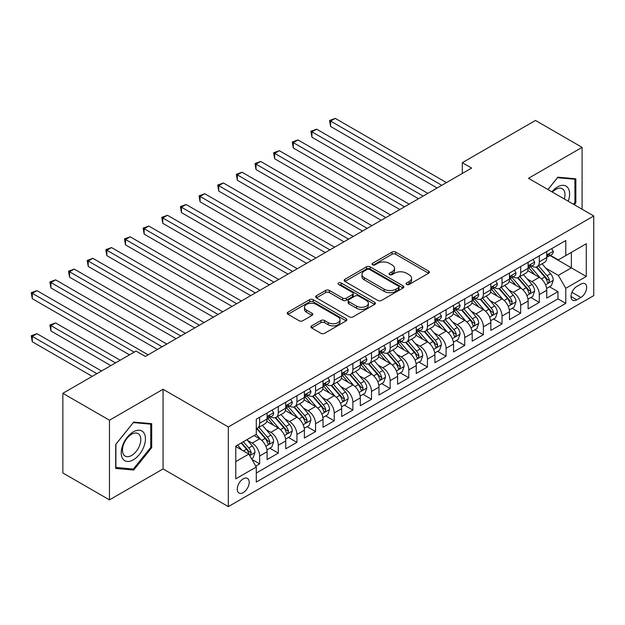 <?xml version="1.0" encoding="UTF-8"?>
<svg xmlns="http://www.w3.org/2000/svg" width="625" height="625" viewBox="0 0 625 625"><rect width="100%" height="100%" fill="white"/><g stroke="black" fill="none" stroke-linecap="round" stroke-linejoin="round"><path stroke-width="0.94" d="M406.609 284.461A1.812 1.047 0 0 0 409.172 284.461L428.617 273.234A2.586 1.492 0 0 0 429.375 272.18A2.586 1.492 0 0 0 428.617 271.125L395.68 252.102A2.586 1.492 0 0 0 392.016 252.102L372.57 263.328A1.812 1.047 0 0 0 372.047 264.07A1.812 1.047 0 0 0 372.57 264.812A1.812 1.047 0 0 0 375.133 264.812L377.648 263.359A8.281 4.781 0 0 1 389.367 263.359L392.109 264.945A8.281 4.781 0 0 1 394.539 268.32A8.281 4.781 0 0 1 392.109 271.703L389.594 273.156A1.812 1.047 0 0 0 389.062 273.898A1.812 1.047 0 0 0 389.594 274.633A1.812 1.047 0 0 0 392.156 274.633L394.672 273.188A8.281 4.781 0 0 1 406.383 273.188L409.133 274.766A8.281 4.781 0 0 1 411.555 278.148A8.281 4.781 0 0 1 409.133 281.531L406.609 282.984A1.812 1.047 0 0 0 406.086 283.727A1.812 1.047 0 0 0 406.609 284.461L406.609 282.984M243.234 492.609A8.438 4.875 120 0 0 248.75 485.18A8.438 4.875 120 0 0 247.453 478.414A8.438 4.875 120 0 0 243.234 478.836A8.438 4.875 120 0 0 237.727 486.266A8.438 4.875 120 0 0 239.016 493.031A8.438 4.875 120 0 0 243.234 492.609M311.68 325.852A2.586 1.492 0 0 0 310.922 326.914A2.586 1.492 0 0 0 311.68 327.969L320.922 333.305A2.586 1.492 0 0 0 324.578 333.305L346.172 320.836A2.586 1.492 0 0 0 346.93 319.781A2.586 1.492 0 0 0 346.172 318.719L313.234 299.703A2.586 1.492 0 0 0 309.57 299.703L287.977 312.172A2.586 1.492 0 0 0 287.219 313.227A2.586 1.492 0 0 0 287.977 314.281L299.141 320.727A2.586 1.492 0 0 0 302.805 320.727L312.047 315.391A2.586 1.492 0 0 0 312.805 314.336A2.586 1.492 0 0 0 312.047 313.281L306.508 310.086A6.922 4 0 0 1 304.484 307.258A6.922 4 0 0 1 308.758 303.562A6.922 4 0 0 1 316.297 304.43L337.984 316.953A6.922 4 0 0 1 340.016 319.781A6.922 4 0 0 1 335.742 323.469A6.922 4 0 0 1 328.195 322.602L324.578 320.516A2.586 1.492 0 0 0 320.922 320.516L311.68 325.852L311.68 327.969M163.062 389.273L109.461 420.219L62.852 393.312L62.852 472.969L109.461 499.875L163.062 468.93L228.32 506.609L228.32 426.953L163.062 389.273L163.062 468.93M582.094 209.242L582.094 147.352L528.492 178.297L593.75 215.969L228.32 426.953M582.094 147.352L535.484 120.438L462.305 162.688L462.305 173.453M62.852 393.312L136.031 351.062L145.352 356.445L471.633 168.07L462.305 162.688M377.836 300.445A2.586 1.492 0 0 0 381.492 300.445L403.094 287.977A2.586 1.492 0 0 0 403.852 286.922A2.586 1.492 0 0 0 403.094 285.859L370.148 266.844A2.586 1.492 0 0 0 366.492 266.844L344.891 279.312A2.586 1.492 0 0 0 344.133 280.367A2.586 1.492 0 0 0 344.891 281.422L377.836 300.445M339.305 284.852A1.812 1.047 0 0 1 341.141 285.109L341.141 282.961L374.633 302.289A2.586 1.492 0 0 1 375.391 303.352A2.586 1.492 0 0 1 374.633 304.406L353.039 316.875A2.586 1.492 0 0 1 349.375 316.875L316.438 297.852L316.438 295.742A2.586 1.492 0 0 0 315.68 296.797A2.586 1.492 0 0 0 316.438 297.852M316.438 295.742L325.68 290.406A2.586 1.492 0 0 1 329.336 290.406L342.695 298.117A2.586 1.492 0 0 0 346.359 298.117L352.492 294.578A2.586 1.492 0 0 0 353.25 293.523A2.586 1.492 0 0 0 352.492 292.469L338.578 284.438A1.812 1.047 0 0 1 338.047 283.695A1.812 1.047 0 0 1 339.172 282.734A1.812 1.047 0 0 1 341.141 282.961M255.773 466.109L259.641 463.875L251.906 459.406M247.508 440.391L252.188 443.094A10.547 6.086 60 0 1 259.641 456.016L267.102 451.711L267.102 459.562L278.289 453.109L269.805 448.211M266.148 429.633L270.828 432.336A10.547 6.086 60 0 1 278.289 445.25L285.742 440.945L285.742 448.805L296.93 442.344L288.445 437.445M284.797 418.867L289.477 421.57A10.547 6.086 60 0 1 296.93 434.484L304.391 430.18L304.391 438.039L315.578 431.578L307.094 426.68M303.438 408.102L308.117 410.805A10.547 6.086 60 0 1 315.578 423.719L323.031 419.414L323.031 427.273L334.219 420.812L325.734 415.914M322.078 397.336L326.766 400.039A10.547 6.086 60 0 1 334.219 412.961L341.68 408.648L341.68 416.508L352.867 410.055L344.383 405.156M340.727 386.57L345.406 389.273A10.547 6.086 60 0 1 352.867 402.195L360.32 397.891L360.32 405.742L371.508 399.289L363.023 394.391M359.367 375.812L364.055 378.508A10.547 6.086 60 0 1 371.508 391.43L378.969 387.125L378.969 394.984L390.156 388.523L381.672 383.625M378.016 365.047L382.695 367.75A10.547 6.086 60 0 1 390.156 380.664L397.609 376.359L397.609 384.219L408.797 377.758L400.312 372.859M396.656 354.281L401.344 356.984A10.547 6.086 60 0 1 408.797 369.898L416.258 365.594L416.258 373.453L427.445 366.992L418.961 362.094M415.305 343.516L419.984 346.219A10.547 6.086 60 0 1 427.445 359.133L434.898 354.828L434.898 362.688L446.086 356.227L437.602 351.336M433.945 332.75L438.633 335.453A10.547 6.086 60 0 1 446.086 348.375L453.547 344.062L453.547 351.922L464.734 345.469L456.25 340.57M452.594 321.984L457.273 324.688A10.547 6.086 60 0 1 464.734 337.609L472.188 333.305L472.188 341.156L483.375 334.703L474.891 329.805M471.234 311.227L475.914 313.93A10.547 6.086 60 0 1 483.375 326.844L490.836 322.539L490.836 330.398L502.023 323.938L493.539 319.039M489.883 300.461L494.562 303.164A10.547 6.086 60 0 1 502.023 316.078L509.477 311.773L509.477 319.633L520.664 313.172L512.18 308.273M508.523 289.695L513.203 292.398A10.547 6.086 60 0 1 520.664 305.312L528.125 301.008L528.125 308.867L539.305 302.406L539.305 294.555A10.547 6.086 -120 0 0 531.852 281.633L527.172 278.93M530.828 297.508L539.305 302.406M267.102 451.711A10.547 6.086 -120 0 0 259.641 438.789L254.047 435.562M285.742 440.945A10.547 6.086 -120 0 0 278.289 428.023L266.758 421.367M304.391 430.18A10.547 6.086 -120 0 0 296.93 417.266L285.398 410.609M323.031 419.414A10.547 6.086 -120 0 0 315.578 406.5L304.047 399.844M341.68 408.648A10.547 6.086 -120 0 0 334.219 395.734L322.688 389.078M360.32 397.891A10.547 6.086 -120 0 0 352.867 384.969L341.336 378.312M378.969 387.125A10.547 6.086 -120 0 0 371.508 374.203L359.977 367.547M397.609 376.359A10.547 6.086 -120 0 0 390.156 363.445L378.625 356.781M416.258 365.594A10.547 6.086 -120 0 0 408.797 352.68L397.266 346.023M434.898 354.828A10.547 6.086 -120 0 0 427.445 341.914L415.914 335.258M453.547 344.062A10.547 6.086 -120 0 0 446.086 331.148L434.555 324.492M472.188 333.305A10.547 6.086 -120 0 0 464.734 320.383L453.203 313.727M490.836 322.539A10.547 6.086 -120 0 0 483.375 309.617L471.844 302.961M509.477 311.773A10.547 6.086 -120 0 0 502.023 298.859L490.492 292.203M528.125 301.008A10.547 6.086 -120 0 0 520.664 288.094L509.133 281.438M580.883 284.109L576.781 286.477A8.172 4.719 120 0 0 571.445 293.68A8.172 4.719 120 0 0 572.695 300.227A8.172 4.719 120 0 0 576.781 299.828L580.883 297.461A8.172 4.719 120 0 0 586.227 290.258A8.172 4.719 120 0 0 584.969 283.703A8.172 4.719 120 0 0 580.883 284.109M228.32 506.609L593.75 295.625L593.75 215.969M235.781 461.609L248.828 454.078L256.289 466.992L256.289 482.062L565.781 303.375L565.781 288.305L558.328 275.391L545.812 268.164M256.289 466.992L235.781 478.836L235.781 446.109L256.289 434.273L256.289 419.203L565.781 240.516L565.781 255.586L586.289 243.742L586.289 276.469L565.781 288.305M270.734 416.773L270.828 416.828A10.547 6.086 60 0 0 276.102 417.352L283.562 413.047A10.547 6.086 -120 0 0 285.742 408.219L285.742 402.195M289.375 406.008L289.477 406.07A10.547 6.086 60 0 0 294.75 406.594L302.203 402.281A10.547 6.086 -120 0 0 304.391 397.453L304.391 391.43M308.023 395.25L308.117 395.305A10.547 6.086 60 0 0 313.391 395.828L320.852 391.523A10.547 6.086 -120 0 0 323.031 386.695L323.031 380.664M326.664 384.484L326.766 384.539A10.547 6.086 60 0 0 332.039 385.062L339.492 380.758A10.547 6.086 -120 0 0 341.68 375.93L341.68 369.898M345.312 373.719L345.406 373.773A10.547 6.086 60 0 0 350.68 374.297L358.141 369.992A10.547 6.086 -120 0 0 360.32 365.164L360.32 359.133M363.953 362.953L364.055 363.008A10.547 6.086 60 0 0 369.328 363.531L376.781 359.227A10.547 6.086 -120 0 0 378.969 354.398L378.969 348.375M382.602 352.188L382.695 352.25A10.547 6.086 60 0 0 387.969 352.766L395.43 348.461A10.547 6.086 -120 0 0 397.609 343.633L397.609 337.609M401.242 341.43L401.344 341.484A10.547 6.086 60 0 0 406.617 342.008L414.07 337.695A10.547 6.086 -120 0 0 416.258 332.867L416.258 326.844M419.891 330.664L419.984 330.719A10.547 6.086 60 0 0 425.258 331.242L432.719 326.938A10.547 6.086 -120 0 0 434.898 322.109L434.898 316.078M438.531 319.898L438.633 319.953A10.547 6.086 60 0 0 443.906 320.477L451.359 316.172A10.547 6.086 -120 0 0 453.547 311.344L453.547 305.312M457.172 309.133L457.273 309.188A10.547 6.086 60 0 0 462.547 309.711L470.008 305.406A10.547 6.086 -120 0 0 472.188 300.578L472.188 294.547M475.82 298.367L475.914 298.422A10.547 6.086 60 0 0 481.187 298.945L488.648 294.641A10.547 6.086 -120 0 0 490.836 289.812L490.836 283.789M494.461 287.602L494.562 287.664A10.547 6.086 60 0 0 499.836 288.188L507.297 283.875A10.547 6.086 -120 0 0 509.477 279.047L509.477 273.023M513.109 276.844L513.203 276.898A10.547 6.086 60 0 0 518.477 277.422L525.938 273.117A10.547 6.086 -120 0 0 528.125 268.289L528.125 262.258M256.289 473.023L557.953 298.859L557.953 291.648L546.766 298.102L546.766 290.242A10.547 6.086 -120 0 0 539.305 277.328L527.781 270.672M531.75 266.078L531.852 266.133A10.547 6.086 -120 0 0 537.125 266.656A10.547 6.086 -120 0 0 539.305 261.828L539.305 255.797M537.125 266.656L544.578 262.352A10.547 6.086 -120 0 0 546.766 257.523L546.766 251.492M259.641 417.266L259.641 423.289A10.547 6.086 60 0 1 257.461 428.117A10.547 6.086 60 0 1 256.289 428.547M257.461 428.117L264.914 423.812A10.547 6.086 -120 0 0 267.102 418.984L267.102 412.953M278.289 406.5L278.289 412.523A10.547 6.086 60 0 1 276.102 417.352M296.93 395.734L296.93 401.766A10.547 6.086 60 0 1 294.75 406.594M315.578 384.969L315.578 391A10.547 6.086 60 0 1 313.391 395.828M334.219 374.203L334.219 380.234A10.547 6.086 60 0 1 332.039 385.062M352.867 363.438L352.867 369.469A10.547 6.086 60 0 1 350.68 374.297M371.508 352.68L371.508 358.703A10.547 6.086 60 0 1 369.328 363.531M390.156 341.914L390.156 347.938A10.547 6.086 60 0 1 387.969 352.766M408.797 331.148L408.797 337.18A10.547 6.086 60 0 1 406.617 342.008M427.445 320.383L427.445 326.414A10.547 6.086 60 0 1 425.258 331.242M446.086 309.617L446.086 315.648A10.547 6.086 60 0 1 443.906 320.477M464.734 298.859L464.734 304.883A10.547 6.086 60 0 1 462.547 309.711M483.375 288.094L483.375 294.117A10.547 6.086 60 0 1 481.187 298.945M502.023 277.328L502.023 283.359A10.547 6.086 60 0 1 499.836 288.188M520.664 266.562L520.664 272.594A10.547 6.086 60 0 1 518.477 277.422M520.664 305.312L520.664 313.172M502.023 316.078L502.023 323.938M483.375 326.844L483.375 334.703M464.734 337.609L464.734 345.469M446.086 348.375L446.086 356.227M427.445 359.133L427.445 366.992M408.797 369.898L408.797 377.758M390.156 380.664L390.156 388.523M371.508 391.43L371.508 399.289M352.867 402.195L352.867 410.055M334.219 412.961L334.219 420.812M315.578 423.719L315.578 431.578M296.93 434.484L296.93 442.344M278.289 445.25L278.289 453.109M259.641 456.016L259.641 463.875M248.828 454.078L235.781 446.539M558.328 275.391L571.375 267.852L571.375 252.352L586.289 243.742M550.023 255.531L586.289 276.469M550.398 255.312L558.328 259.891L565.781 255.586M109.461 420.219L109.461 499.875M549.469 286.75L557.953 291.648M557.953 298.859L565.781 303.375M574.281 204.734L575.852 202.781L575.852 178.789L557.859 177.18L547.938 189.523M115.711 468.438L133.703 470.047L151.695 447.664L151.695 423.672L133.703 422.07L115.711 444.453L115.711 468.438M574.922 202.242L575.852 202.781M150.758 447.125L151.695 447.664M131.797 468.945L133.703 470.047M407.336 284.719L409.133 283.688A8.281 4.781 0 0 0 411.555 280.305L411.555 278.148M394.539 268.32L394.539 270.477A8.281 4.781 0 0 1 392.109 273.859L390.32 274.891M428.586 273.258L395.68 254.258A2.586 1.492 0 0 0 392.016 254.258L373.297 265.062M403.055 287.992L370.148 269A2.586 1.492 0 0 0 366.492 269L344.93 281.445M398.516 287.656A1.812 1.047 0 0 0 399.047 286.922A1.812 1.047 0 0 0 398.516 286.18L369.602 269.484A1.812 1.047 0 0 0 367.039 269.484L364.383 271.016A8.281 4.781 0 0 0 361.961 274.398A8.281 4.781 0 0 0 364.383 277.781L384.148 289.188A8.281 4.781 0 0 0 395.859 289.188L398.516 287.656L398.516 289.812A1.812 1.047 0 0 0 399.047 289.07L399.047 286.922M361.961 274.398L361.961 276.555A8.281 4.781 0 0 0 364.383 279.93L364.383 277.781M398.516 289.812L395.859 291.344A8.281 4.781 0 0 1 384.148 291.344L364.383 279.93M316.469 297.875L325.68 292.562L325.68 290.406M353.25 293.523L353.25 295.68A2.586 1.492 0 0 1 352.492 296.734L346.359 300.273A2.586 1.492 0 0 1 342.695 300.273L329.336 292.562A2.586 1.492 0 0 0 325.68 292.562M341.141 285.109L374.602 304.422M356.562 306.125A6.922 4 0 0 0 364.109 306.992A6.922 4 0 0 0 368.383 303.297A6.922 4 0 0 0 366.352 300.469L358.711 296.062A2.586 1.492 0 0 0 355.055 296.062L348.922 299.602A2.586 1.492 0 0 0 348.164 300.656A2.586 1.492 0 0 0 348.922 301.711L356.562 306.125L356.562 308.273A6.922 4 0 0 0 364.109 309.141A6.922 4 0 0 0 368.383 305.453L368.383 303.297M348.164 300.656L348.164 302.805A2.586 1.492 0 0 0 348.922 303.867L348.922 301.711M356.562 308.273L348.922 303.867M340.016 319.781L340.016 321.93A6.922 4 0 0 1 335.742 325.625A6.922 4 0 0 1 328.195 324.758L324.578 322.672A2.586 1.492 0 0 0 320.922 322.672L311.711 327.984M304.484 307.258L304.484 309.414A6.922 4 0 0 0 306.508 312.234L306.508 310.086M312.008 315.414L306.508 312.234M346.141 320.859L313.234 301.859A2.586 1.492 0 0 0 309.57 301.859L288.016 314.305M546.609 288.398L551.43 285.617L553.289 280.234A6.984 4.031 -120 0 0 550.57 273.672L542.055 263.812M540.344 278.008L530.609 266.734M534.805 274.727L529.156 268.188A16.742 9.664 -120 0 0 528.633 267.602M330.586 169.523L399.852 209.516L293.297 147.992L293.297 142.617L297.961 139.922L409.172 204.133M536.172 267.031L544.789 277.008A6.984 4.031 60 0 1 547.281 281.82L547.789 282.648L548.734 282.516L549.516 280.531A6.984 4.031 -120 0 0 547.031 275.719L538.508 265.859M536.68 266.875L545.938 277.594A3.562 2.055 60 0 1 546.836 278.984L549.516 280.531M551.703 248.641L553.289 251.383A6.984 4.031 60 0 1 551.844 254.477L548.305 256.523A6.984 4.031 -120 0 0 549.516 254.914L549.375 254.289M441.797 185.297L330.586 121.086L335.25 118.391L446.461 182.602M547 256.852L547.031 256.852A6.984 4.031 -120 0 0 548.305 256.523M548.617 254.391L549.516 254.914C549.078 253.859 548.336 254.289 547.281 256.203A6.984 4.031 60 0 1 546.766 257.195M437.141 187.984L330.586 126.469L330.586 121.086L329.562 120.492L335.25 118.391M330.586 126.469L329.562 120.492M568.227 201.234A17.141 9.898 120 0 0 557.484 186.961A17.141 9.898 120 0 0 551.875 191.797M564.312 198.977A12.977 7.492 120 0 0 562.273 188.734A12.977 7.492 120 0 0 555.789 189.383A12.977 7.492 120 0 0 552.391 192.094M547.977 189.547L557.484 177.711L574.922 179.266L574.922 202.516L573.5 204.281M573.766 178.602L574.922 179.266M143.82 446.781A17.141 9.898 120 0 0 139.391 430.227A17.141 9.898 120 0 0 122.836 444.906A17.141 9.898 120 0 0 127.266 461.461A17.141 9.898 120 0 0 143.82 446.781M139.578 445.57A12.977 7.492 120 0 0 138.117 433.625A12.977 7.492 120 0 0 123.68 444.148A12.977 7.492 120 0 0 125.141 456.102A12.977 7.492 120 0 0 139.578 445.57M115.898 467.531L115.898 444.281L133.328 422.602L150.758 424.156L150.758 447.398L133.328 469.086L115.711 467.422M149.602 423.492L150.758 424.156M527.969 299.164L532.781 296.383L534.648 291A6.984 4.031 -120 0 0 531.922 284.438L523.406 274.578M521.703 288.773L511.961 277.5M516.156 285.492L510.508 278.953A16.742 9.664 -120 0 0 509.992 278.367M311.938 180.289L381.203 220.281L274.648 158.758L274.648 153.375L279.312 150.688L390.523 214.898M517.531 277.797L526.148 287.773A6.984 4.031 60 0 1 528.641 292.586L529.148 293.414L530.086 293.281L530.875 291.297A6.984 4.031 -120 0 0 528.383 286.484L519.867 276.617M518.039 277.633L527.297 288.352A3.562 2.055 60 0 1 528.195 289.75L530.875 291.297M509.32 309.93L514.141 307.148L516 301.766A6.984 4.031 -120 0 0 513.281 295.203L504.766 285.336M503.055 299.539L493.32 288.266M497.516 296.258L491.867 289.711A16.742 9.664 -120 0 0 491.344 289.133M293.297 191.055L362.562 231.039L256.008 169.523L256.008 164.141L260.672 161.453L371.883 225.656M498.883 288.562L507.5 298.539A6.984 4.031 60 0 1 509.992 303.352L510.5 304.18L511.445 304.047L512.227 302.062A6.984 4.031 -120 0 0 509.742 297.25L501.219 287.383M499.391 288.398L508.648 299.117A3.562 2.055 60 0 1 509.547 300.508L512.227 302.062M490.68 320.688L495.492 317.906L497.359 312.523A6.984 4.031 -120 0 0 494.641 305.969L486.117 296.102M484.414 310.305L474.672 299.031M478.875 307.023L473.219 300.477A16.742 9.664 -120 0 0 472.703 299.898M274.648 201.82L343.914 241.805L237.359 180.289L237.359 174.906L242.023 172.219L353.234 236.422M480.242 299.328L488.859 309.305A6.984 4.031 60 0 1 491.352 314.117L491.859 314.945L492.805 314.812L493.586 312.828A6.984 4.031 -120 0 0 491.094 308.008L482.578 298.148M480.75 299.164L490.008 309.883A3.562 2.055 60 0 1 490.906 311.273L493.586 312.828M472.031 331.453L476.852 328.672L478.711 323.289A6.984 4.031 -120 0 0 475.992 316.727L467.477 306.867M465.766 321.07L456.031 309.797M460.227 317.781L454.578 311.242A16.742 9.664 -120 0 0 454.055 310.656M256.008 212.578L325.273 252.57L218.719 191.055L218.719 185.672L223.383 182.977L334.594 247.187M461.594 310.094L470.211 320.07A6.984 4.031 60 0 1 472.703 324.883L473.211 325.711L474.156 325.578L474.945 323.586A6.984 4.031 -120 0 0 472.453 318.773L463.93 308.914M462.102 309.93L471.359 320.648A3.562 2.055 60 0 1 472.258 322.039L474.945 323.586M533.062 259.406L534.648 262.148A6.984 4.031 60 0 1 533.203 265.242L529.656 267.289A6.984 4.031 -120 0 0 530.875 265.68L530.727 265.055M423.156 196.055L311.938 131.852L316.602 129.156L427.812 193.367M528.352 267.617L528.383 267.617A6.984 4.031 -120 0 0 529.656 267.289M529.969 265.156L530.875 265.68C530.438 264.625 529.688 265.055 528.641 266.969A6.984 4.031 60 0 1 528.125 267.961M418.492 198.75L311.938 137.234L311.938 131.852L310.914 131.258L316.602 129.156M311.938 137.234L310.914 131.258M514.422 270.172L516 272.914A6.984 4.031 60 0 1 514.555 276.008L511.016 278.047A6.984 4.031 -120 0 0 512.227 276.438L512.086 275.82M404.508 206.82L292.273 142.023L297.961 139.922M509.711 278.375L509.742 278.375A6.984 4.031 -120 0 0 511.016 278.047M511.328 275.922L512.227 276.438C511.789 275.391 511.047 275.82 509.992 277.734A6.984 4.031 60 0 1 509.477 278.727M293.297 147.992L292.273 142.023M495.773 280.93L497.359 283.68A6.984 4.031 60 0 1 495.914 286.766L492.367 288.812A6.984 4.031 -120 0 0 493.586 287.203L493.438 286.586M385.867 217.586L273.625 152.789L279.312 150.688M491.07 289.141L491.094 289.141A6.984 4.031 -120 0 0 492.367 288.812M492.688 286.688L493.586 287.203C493.148 286.156 492.398 286.586 491.352 288.5A6.984 4.031 60 0 1 490.836 289.492M274.648 158.758L273.625 152.789M477.133 291.695L478.711 294.445A6.984 4.031 60 0 1 477.266 297.531L473.727 299.578A6.984 4.031 -120 0 0 474.945 297.969L474.797 297.352M367.219 228.352L254.984 163.547L260.672 161.453M472.422 299.906L472.453 299.906A6.984 4.031 -120 0 0 473.727 299.578M474.039 297.445L474.945 297.969C474.5 296.914 473.758 297.344 472.703 299.258A6.984 4.031 60 0 1 472.188 300.258M256.008 169.523L254.984 163.547M453.391 342.219L458.203 339.438L460.07 334.055A6.984 4.031 -120 0 0 457.352 327.492L448.828 317.633M447.125 331.828L437.391 320.555M441.586 328.547L435.93 322.008A16.742 9.664 -120 0 0 435.414 321.422M237.359 223.344L306.625 263.336L200.078 201.82L200.078 196.438L204.734 193.742L315.945 257.953M442.953 320.852L451.57 330.828A6.984 4.031 60 0 1 454.063 335.648L454.57 336.477L455.516 336.344L456.297 334.352A6.984 4.031 -120 0 0 453.805 329.539L445.289 319.68M443.461 320.695L452.719 331.414A3.562 2.055 60 0 1 453.617 332.805L456.297 334.352M458.484 302.461L460.07 305.203A6.984 4.031 60 0 1 458.625 308.297L455.078 310.344A6.984 4.031 -120 0 0 456.297 308.734L456.148 308.117M348.578 239.117L236.336 174.312L242.023 172.219M453.781 310.672L453.805 310.672A6.984 4.031 -120 0 0 455.078 310.344M455.398 308.211L456.297 308.734C455.859 307.68 455.109 308.109 454.063 310.023A6.984 4.031 60 0 1 453.547 311.023M237.359 180.289L236.336 174.312M434.742 352.984L439.562 350.203L441.422 344.82A6.984 4.031 -120 0 0 438.703 338.258L430.188 328.398M428.477 342.594L418.742 331.32M422.938 339.312L417.289 332.773A16.742 9.664 -120 0 0 416.766 332.188M218.719 234.109L287.984 274.102L181.43 212.578L181.43 207.195L186.094 204.508L297.305 268.719M424.305 331.617L432.922 341.594A6.984 4.031 60 0 1 435.414 346.406L435.922 347.234L436.867 347.102L437.656 345.117A6.984 4.031 -120 0 0 435.164 340.305L426.641 330.438M424.812 331.453L434.07 342.18A3.562 2.055 60 0 1 434.969 343.57L437.656 345.117M439.844 313.227L441.422 315.969A6.984 4.031 60 0 1 439.977 319.062L436.438 321.109A6.984 4.031 -120 0 0 437.656 319.5L437.508 318.875M329.93 249.875L217.695 185.078L223.383 182.977M435.133 321.438L435.164 321.438A6.984 4.031 -120 0 0 436.438 321.109M436.75 318.977L437.656 319.5C437.211 318.445 436.469 318.875 435.414 320.789A6.984 4.031 60 0 1 434.898 321.781M218.719 191.055L217.695 185.078M416.102 363.75L420.914 360.969L422.781 355.586A6.984 4.031 -120 0 0 420.062 349.023L411.539 339.156M409.836 353.359L400.102 342.086M404.297 350.078L398.641 343.531A16.742 9.664 -120 0 0 398.125 342.953M200.078 244.875L269.336 284.859L162.789 223.344L162.789 217.961L167.445 215.273L278.664 279.477M405.664 342.383L414.281 352.359A6.984 4.031 60 0 1 416.773 357.172L417.281 358L418.227 357.867L419.008 355.883A6.984 4.031 -120 0 0 416.516 351.07L408 341.203M406.172 342.219L415.43 352.938A3.562 2.055 60 0 1 416.328 354.336L419.008 355.883M421.195 323.992L422.781 326.734A6.984 4.031 60 0 1 421.336 329.828L417.789 331.875A6.984 4.031 -120 0 0 419.008 330.266L418.859 329.641M311.289 260.641L199.047 195.844L204.734 193.742M416.492 332.195L416.516 332.195A6.984 4.031 -120 0 0 417.789 331.875M418.109 329.742L419.008 330.266C418.57 329.211 417.82 329.641 416.773 331.555A6.984 4.031 60 0 1 416.258 332.547M200.078 201.82L199.047 195.844M397.453 374.516L402.273 371.727L404.133 366.344A6.984 4.031 -120 0 0 401.414 359.789L392.898 349.922M391.188 364.125L381.453 352.852M385.648 360.844L380 354.297A16.742 9.664 -120 0 0 379.477 353.719M181.43 255.641L250.695 295.625L144.141 234.109L144.141 228.727L148.805 226.039L260.016 290.242M387.016 353.148L395.633 363.125A6.984 4.031 60 0 1 398.125 367.938L398.633 368.766L399.578 368.633L400.367 366.648A6.984 4.031 -120 0 0 397.875 361.836L389.352 351.969M387.523 352.984L396.781 363.703A3.562 2.055 60 0 1 397.68 365.094L400.367 366.648M402.555 334.758L404.133 337.5A6.984 4.031 60 0 1 402.688 340.594L399.148 342.633A6.984 4.031 -120 0 0 400.367 341.023L400.219 340.406M292.641 271.406L180.406 206.609L186.094 204.508M397.844 342.961L397.875 342.961A6.984 4.031 -120 0 0 399.148 342.633M399.461 340.508L400.367 341.023C399.922 339.977 399.18 340.406 398.125 342.32A6.984 4.031 60 0 1 397.609 343.312M181.43 212.578L180.406 206.609M378.812 385.273L383.625 382.492L385.492 377.109A6.984 4.031 -120 0 0 382.773 370.555L374.25 360.688M372.547 374.891L362.812 363.617M367.008 371.602L361.352 365.062A16.742 9.664 -120 0 0 360.836 364.477M162.789 266.406L232.047 306.391L125.5 244.875L125.5 239.492L130.156 236.797L241.375 301.008M368.375 363.914L376.992 373.891A6.984 4.031 60 0 1 379.484 378.703L379.992 379.531L380.938 379.398L381.719 377.406A6.984 4.031 -120 0 0 379.227 372.594L370.711 362.734M368.883 363.75L378.141 374.469A3.562 2.055 60 0 1 379.039 375.859L381.719 377.406M383.906 345.516L385.492 348.266A6.984 4.031 60 0 1 384.047 351.352L380.5 353.398A6.984 4.031 -120 0 0 381.719 351.789L381.57 351.172M274 282.172L161.758 217.367L167.445 215.273M379.203 353.727L379.227 353.727A6.984 4.031 -120 0 0 380.5 353.398M380.82 351.273L381.719 351.789C381.281 350.734 380.531 351.172 379.484 353.086A6.984 4.031 60 0 1 378.969 354.078M162.789 223.344L161.758 217.367M360.164 396.039L364.984 393.258L366.844 387.875A6.984 4.031 -120 0 0 364.125 381.312L355.609 371.453M353.898 385.648L344.164 374.383M348.359 382.367L342.711 375.828A16.742 9.664 -120 0 0 342.188 375.242M144.141 277.164L213.406 317.156L106.852 255.641L106.852 250.258L111.516 247.562L222.727 311.773M349.734 374.68L358.344 384.656A6.984 4.031 60 0 1 360.836 389.469L361.344 390.297L362.289 390.164L363.078 388.172A6.984 4.031 -120 0 0 360.586 383.359L352.062 373.5M350.234 374.516L359.492 385.234A3.562 2.055 60 0 1 360.391 386.625L363.078 388.172M365.266 356.281L366.844 359.031A6.984 4.031 60 0 1 365.398 362.117L361.859 364.164A6.984 4.031 -120 0 0 363.078 362.555L362.93 361.938M255.352 292.938L143.117 228.133L148.805 226.039M360.555 364.492L360.586 364.492A6.984 4.031 -120 0 0 361.859 364.164M362.172 362.031L363.078 362.555C362.633 361.5 361.891 361.93 360.836 363.844A6.984 4.031 60 0 1 360.32 364.844M144.141 234.109L143.117 228.133M341.523 406.805L346.336 404.023L348.203 398.641A6.984 4.031 -120 0 0 345.484 392.078L336.961 382.219M335.258 396.414L325.523 385.141M329.719 393.133L324.062 386.594A16.742 9.664 -120 0 0 323.547 386.008M125.5 287.93L194.758 327.922L88.211 266.398L88.211 261.023L92.867 258.328L204.086 322.539M331.086 385.438L339.703 395.414A6.984 4.031 60 0 1 342.195 400.227L342.703 401.055L343.648 400.922L344.43 398.938A6.984 4.031 -120 0 0 341.938 394.125L333.422 384.266M331.594 385.281L340.852 396A3.562 2.055 60 0 1 341.75 397.391L344.43 398.938M346.617 367.047L348.203 369.789A6.984 4.031 60 0 1 346.758 372.883L343.211 374.93A6.984 4.031 -120 0 0 344.43 373.32L344.281 372.695M236.711 303.703L124.469 238.898L130.156 236.797M341.914 375.258L341.938 375.258A6.984 4.031 -120 0 0 343.211 374.93M343.531 372.797L344.43 373.32C343.992 372.266 343.242 372.695 342.195 374.609A6.984 4.031 60 0 1 341.68 375.602M125.5 244.875L124.469 238.898M322.875 417.57L327.695 414.789L329.562 409.406A6.984 4.031 -120 0 0 326.836 402.844L318.32 392.984M316.609 407.18L306.875 395.906M311.07 403.898L305.422 397.359A16.742 9.664 -120 0 0 304.898 396.773M106.852 298.695L176.117 338.688L69.562 277.164L69.562 271.781L74.227 269.094L185.438 333.305M312.445 396.203L321.055 406.18A6.984 4.031 60 0 1 323.547 410.992L324.055 411.82L325 411.688L325.789 409.703A6.984 4.031 -120 0 0 323.297 404.891L314.773 395.023M312.945 396.039L322.203 406.758A3.562 2.055 60 0 1 323.102 408.156L325.789 409.703M327.977 377.812L329.562 380.555A6.984 4.031 60 0 1 328.109 383.648L324.57 385.695A6.984 4.031 -120 0 0 325.789 384.086L325.641 383.461M218.062 314.461L105.828 249.664L111.516 247.562M323.266 386.023L323.297 386.023A6.984 4.031 -120 0 0 324.57 385.695M324.883 383.562L325.789 384.086C325.344 383.031 324.602 383.461 323.547 385.375A6.984 4.031 60 0 1 323.031 386.367M106.852 255.641L105.828 249.664M304.234 428.336L309.055 425.555L310.914 420.172A6.984 4.031 -120 0 0 308.195 413.609L299.672 403.742M297.969 417.945L288.234 406.672M292.43 414.664L286.773 408.117A16.742 9.664 -120 0 0 286.258 407.539M88.211 309.461L157.469 349.445L50.922 287.93L50.922 282.547L55.578 279.859L166.797 344.062M293.797 406.969L302.414 416.945A6.984 4.031 60 0 1 304.906 421.758L305.414 422.586L306.359 422.453L307.141 420.469A6.984 4.031 -120 0 0 304.648 415.656L296.133 405.789M294.305 406.805L303.562 417.523A3.562 2.055 60 0 1 304.461 418.914L307.141 420.469M309.328 388.578L310.914 391.32A6.984 4.031 60 0 1 309.469 394.414L305.922 396.453A6.984 4.031 -120 0 0 307.141 394.844L306.992 394.227M199.422 325.227L87.18 260.43L92.867 258.328M304.625 396.781L304.648 396.781A6.984 4.031 -120 0 0 305.922 396.453M306.242 394.328L307.141 394.844C306.703 393.797 305.961 394.227 304.906 396.141A6.984 4.031 60 0 1 304.391 397.133M88.211 266.398L87.18 260.43M285.586 439.094L290.406 436.312L292.273 430.93A6.984 4.031 -120 0 0 289.547 424.375L281.031 414.508M279.32 428.711L269.586 417.438M273.781 425.43L268.133 418.883A16.742 9.664 -120 0 0 267.617 418.305M69.562 320.227L129.508 354.828L32.273 298.695L32.273 293.312L36.938 290.625L148.148 354.828M275.156 417.734L283.766 427.711A6.984 4.031 60 0 1 286.258 432.523L286.766 433.352L287.711 433.219L288.5 431.234A6.984 4.031 -120 0 0 286.008 426.414L277.484 416.555M275.656 417.57L284.922 428.289A3.562 2.055 60 0 1 285.812 429.68L288.5 431.234M290.688 399.336L292.273 402.086A6.984 4.031 60 0 1 290.82 405.18L287.281 407.219A6.984 4.031 -120 0 0 288.5 405.609L288.352 404.992M180.781 335.992L68.539 271.195L74.227 269.094M285.977 407.547L286.008 407.547A6.984 4.031 -120 0 0 287.281 407.219M287.594 405.094L288.5 405.609C288.055 404.562 287.312 404.992 286.258 406.906A6.984 4.031 60 0 1 285.742 407.898M69.562 277.164L68.539 271.195M266.945 449.859L271.766 447.078L273.625 441.695A6.984 4.031 -120 0 0 270.906 435.133L262.383 425.273M260.68 439.477L256.219 434.312M255.141 436.188L254.414 435.352M120.18 360.211L55.578 322.914L50.922 325.609L50.922 330.984L110.859 365.594M256.508 428.5L265.125 438.477A6.984 4.031 60 0 1 267.617 443.289L268.125 444.117L269.07 443.984L269.852 441.992A6.984 4.031 -120 0 0 267.359 437.18L258.844 427.32M257.016 428.336L266.273 439.055A3.562 2.055 60 0 1 267.172 440.445L269.852 441.992M50.922 330.984L49.891 325.016L115.523 362.906M49.891 325.016L55.578 322.914M272.039 410.102L273.625 412.852A6.984 4.031 60 0 1 272.18 415.938L268.641 417.984A6.984 4.031 -120 0 0 269.852 416.375L269.703 415.758M162.133 346.758L49.891 281.953L55.578 279.859M267.336 418.313L267.359 418.313A6.984 4.031 -120 0 0 268.641 417.984M268.953 415.852L269.852 416.375C269.414 415.32 268.672 415.75 267.617 417.664A6.984 4.031 60 0 1 267.102 418.664M50.922 287.93L49.891 281.953M251.531 458.758L253.117 457.844L254.984 452.461A6.984 4.031 -120 0 0 252.258 445.898L246.898 439.687M241.891 450.07L237.578 445.07M236.492 446.953L235.781 446.125M101.539 370.977L36.938 333.68L32.273 336.367L32.273 341.75L92.219 376.359M241.117 443.031L246.484 449.234A6.984 4.031 60 0 1 248.969 454.055L249.477 454.883L250.422 454.75L251.211 452.758A6.984 4.031 -120 0 0 248.719 447.945L243.352 441.734M241.547 442.781L247.633 449.82A3.562 2.055 60 0 1 248.523 451.211L251.211 452.758M32.273 341.75L31.25 335.781L96.875 373.664M31.25 335.781L36.938 333.68M134.164 352.141L31.25 292.719L36.938 290.625M32.273 298.695L31.25 292.719M252.188 443.094L259.641 438.789M270.828 432.336L278.289 428.023M289.477 421.57L296.93 417.266M308.117 410.805L315.578 406.5M326.766 400.039L334.219 395.734M345.406 389.273L352.867 384.969M364.055 378.508L371.508 374.203M382.695 367.75L390.156 363.445M401.344 356.984L408.797 352.68M419.984 346.219L427.445 341.914M438.633 335.453L446.086 331.148M457.273 324.688L464.734 320.383M475.914 313.93L483.375 309.617M494.562 303.164L502.023 298.859M513.203 292.398L520.664 288.094M531.852 281.633L539.305 277.328M539.305 261.828L546.766 257.523M259.641 423.289L267.102 418.984M278.289 412.523L285.742 408.219M296.93 401.766L304.391 397.453M315.578 391L323.031 386.695M334.219 380.234L341.68 375.93M352.867 369.469L360.32 365.164M371.508 358.703L378.969 354.398M390.156 347.938L397.609 343.633M408.797 337.18L416.258 332.867M427.445 326.414L434.898 322.109M446.086 315.648L453.547 311.344M464.734 304.883L472.188 300.578M483.375 294.117L490.836 289.812M502.023 283.359L509.477 279.047M520.664 272.594L528.125 268.289M539.305 294.555L546.766 290.242M571.945 292.297L580.883 297.461M571 296.492L576.781 299.828M409.133 283.688L409.133 281.531M389.594 274.633L389.594 273.156M392.109 273.859L392.109 271.703M372.57 264.812L372.57 263.328M392.016 254.258L392.016 252.102M395.68 254.258L395.68 252.102M428.617 273.234L428.617 271.125M344.891 281.422L344.891 279.312M366.492 269L366.492 266.844M370.148 269L370.148 266.844M403.094 287.977L403.094 285.859M384.148 291.344L384.148 289.188M395.859 291.344L395.859 289.188M329.336 292.562L329.336 290.406M342.695 300.273L342.695 298.117M346.359 300.273L346.359 298.117M352.492 296.734L352.492 294.578M374.633 304.406L374.633 302.289M320.922 322.672L320.922 320.516M324.578 322.672L324.578 320.516M328.195 324.758L328.195 322.602M312.047 315.391L312.047 313.281M287.977 314.281L287.977 312.172M309.57 301.859L309.57 299.703M313.234 301.859L313.234 299.703M346.172 320.836L346.172 318.719M545.547 284.812L553.242 280.367M547.031 275.719L550.57 273.672M541.461 278.938L544.789 277.008M553.242 251.305L546.766 255.047M526.898 295.578L534.602 291.133M528.383 286.484L531.922 284.438M522.812 289.695L526.148 287.773M508.258 306.344L515.953 301.898M509.742 297.25L513.281 295.203M504.172 300.461L507.5 298.539M489.609 317.109L497.312 312.664M491.094 308.008L494.641 305.969M485.523 311.227L488.859 309.305M470.969 327.875L478.664 323.422M472.453 318.773L475.992 316.727M466.883 321.992L470.211 320.07M534.602 262.07L528.125 265.812M515.953 272.836L509.477 276.57M497.312 283.602L490.836 287.336M478.664 294.359L472.188 298.102M452.32 338.633L460.023 334.188M453.805 329.539L457.352 327.492M448.234 332.758L451.57 330.828M460.023 305.125L453.547 308.867M433.68 349.398L441.383 344.953M435.164 340.305L438.703 338.258M429.594 343.516L432.922 341.594M441.383 315.891L434.898 319.633M415.031 360.164L422.734 355.719M416.516 351.07L420.062 349.023M410.945 354.281L414.281 352.359M422.734 326.656L416.258 330.398M396.391 370.93L404.094 366.484M397.875 361.836L401.414 359.789M392.305 365.047L395.633 363.125M404.094 337.422L397.609 341.156M377.742 381.695L385.445 377.25M379.227 372.594L382.773 370.555M373.656 375.812L376.992 373.891M385.445 348.18L378.969 351.922M359.102 392.461L366.805 388.008M360.586 383.359L364.125 381.312M355.016 386.578L358.344 384.656M366.805 358.945L360.32 362.688M340.453 403.219L348.156 398.773M341.938 394.125L345.484 392.078M336.367 397.344L339.703 395.414M348.156 369.711L341.68 373.453M321.812 413.984L329.516 409.539M323.297 404.891L326.836 402.844M317.727 408.102L321.055 406.18M329.516 380.477L323.031 384.219M303.164 424.75L310.867 420.305M304.648 415.656L308.195 413.609M299.078 418.867L302.414 416.945M310.867 391.242L304.391 394.984M284.523 435.516L292.227 431.07M286.008 426.414L289.547 424.375M280.438 429.633L283.766 427.711M292.227 402.008L285.742 405.742M265.875 446.281L273.578 441.836M267.359 437.18L270.906 435.133M261.789 440.398L265.125 438.477M273.578 412.766L267.102 416.508M249.719 455.609L254.938 452.594M248.719 447.945L252.258 445.898M243.461 450.977L246.484 449.234"/></g></svg>
